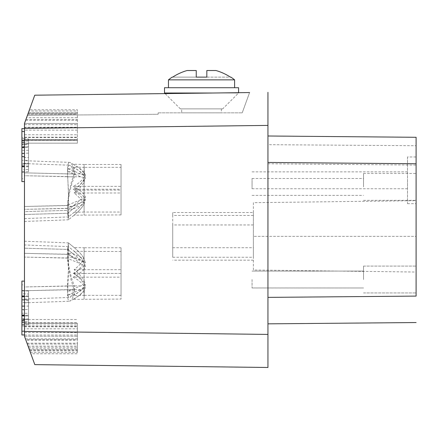 <?xml version="1.0" encoding="UTF-8"?>
<svg xmlns="http://www.w3.org/2000/svg" width="438" height="438" viewBox="0 0 438 438"><rect width="100%" height="100%" fill="white"/><g stroke="black" fill="none" stroke-linecap="round" stroke-linejoin="round"><path stroke-width="0.33" stroke-dasharray="2.19 1.64" d="M77.378 140.061L77.378 143.16L24.468 143.16L77.378 143.16L77.378 110.984L77.378 140.061L24.468 140.061L24.468 143.16L77.378 143.16L24.468 143.16L24.468 139.799L77.378 139.799M267.946 144.677L267.946 163.779L267.946 135.999L267.946 162.454L267.946 135.999L416.1 137.291L267.946 135.999L267.946 144.677L416.1 145.717L267.946 144.677M267.946 297.386L267.946 162.454L267.946 323.841L267.946 297.386L416.1 296.093L416.1 163.746L267.946 162.454M267.946 334.413L267.946 125.394L24.468 128.378L24.468 331.429L267.946 334.413M252.069 279.526L252.069 287.969L252.069 279.526M363.54 279.526L363.54 266.096L363.54 279.526M252.069 186.927L252.069 178.485L252.069 186.927M206.829 70.518L215.95 70.518A52.648 52.648 140.2 0 1 230.415 77.132L206.829 77.132L206.829 70.518M201.54 87.715L168.466 87.715L201.54 87.715M234.609 79.853L168.466 79.853M27.402 115.408L158.151 114.269L27.402 115.408L34.755 95.194L249.594 92.56L242.209 112.851L249.594 92.56M77.378 112.604L28.421 112.604L24.468 123.472L26.581 117.663L77.378 117.663M29.455 109.768L29.012 110.984L77.378 110.984L77.378 109.768L29.455 109.768M27.972 113.842L27.846 114.192L77.378 114.192L77.378 113.842L27.972 113.842L26.581 117.663M77.378 130.141L24.468 130.141L24.468 123.472L77.378 123.472L24.468 123.472L24.468 127.524L77.378 127.524M28.514 160.396L28.514 146.85L28.514 147.535L21.9 147.135L21.9 146.506L21.9 160.308L28.514 160.396L28.514 171.707L24.468 171.904L24.468 131.526L24.468 156.514L21.9 156.514L21.9 181.617M253.394 202.679L253.394 236.356L416.1 236.356L416.1 200.67L253.394 202.679L253.394 219.515L253.394 212.545L253.394 215.447L172.703 215.447L172.703 212.545L253.394 212.545M407.504 156.963L407.504 203.665L407.504 156.963L416.1 156.963M407.504 203.665L416.1 203.665M74.126 273.432L84.08 273.432L84.08 262.477C82.245 265.959 78.928 269.611 74.126 273.432C78.917 277.238 82.234 280.878 84.08 284.35L84.08 265.658L85.448 262.844L84.08 258.699L84.08 247.782L121.03 247.782L121.03 295.343L121.03 247.782M84.08 273.432L121.03 273.432L121.03 299.083L121.03 273.432L84.08 273.432L84.08 282.707C81.731 278.907 78.079 275.814 73.124 273.432L84.08 273.432M24.468 323.271L77.378 323.392L24.468 323.392L24.468 336.214L77.378 336.214L77.378 323.271L24.468 323.271L24.468 328.807L77.378 328.807M77.378 323.271L77.378 340.326L25.962 340.326L29.061 348.834L77.378 348.834L77.378 340.326M28.514 324.613L28.514 294.062L28.514 299.674L21.9 299.838L21.9 309.863L24.468 309.863L24.468 334.9L24.468 324.815L28.514 324.613L28.514 318.913L21.9 319.318L21.9 319.948L21.9 319.318M28.514 315.174L28.514 321.541L21.9 321.87L21.9 315.579L28.514 315.174L28.514 302.313L21.9 302.401L21.9 296.767L21.9 306.124L28.514 306.058L28.514 299.674M28.514 306.058L28.514 318.913M21.9 147.135L21.9 131.466M21.9 140.828L28.514 141.156L28.514 147.535M121.03 251.521L74.142 251.292L68.416 246.616L68.651 253.958L72.675 257.248L84.08 262.477L84.08 251.521L84.08 262.439L85.448 266.583L84.08 269.397L84.08 286.452L84.381 288.127L84.08 299.083L84.08 291.308L85.448 288.494L84.08 284.35M84.08 289.808C81.731 293.668 78.079 296.849 73.124 299.357L121.03 299.083M52.325 364.838L34.805 364.619L24.468 336.214L24.468 328.807M407.504 180.314L407.504 188.756L407.504 180.314M222.707 108.881L180.374 108.881L222.707 108.881L238.579 93.009L213.098 93.009L238.579 93.009L238.579 92.697L165.088 93.595L238.579 92.697M180.374 108.881L165.088 93.595M28.514 300.446L21.9 300.041L21.9 299.411L21.9 315.765L21.9 281.07M21.9 296.296L21.9 295.672L21.9 296.296M21.9 315.765L24.468 315.831L24.468 306.173L21.9 306.173M363.54 186.927L363.54 173.503L363.54 186.927M172.703 247.744L253.394 247.744L253.394 257.265L172.703 257.265L172.703 212.545M84.08 175.123L79.798 171.263L73.124 167.075L84.08 167.343L84.08 175.123L85.448 177.932L84.08 182.082L84.08 192.994L121.03 192.994L121.03 214.905L121.03 167.343L121.03 192.994M24.468 221.464L68.399 219.821L68.651 212.474L72.675 209.183L84.08 203.949C82.245 200.467 78.928 196.815 74.126 192.994L84.08 192.994L84.08 214.905L84.08 203.993L85.448 199.843L84.08 197.034L84.08 179.98L84.381 178.299L84.08 167.343L121.03 167.343M21.9 165.931L21.9 160.308M28.514 319.001L21.9 318.837L21.9 313.214L28.514 313.301M84.08 201.08C82.245 197.598 78.928 193.946 74.126 190.125L84.08 190.125L84.08 179.208L85.448 175.063L80.663 173.908L67.468 173.908L68.372 188.663L68.651 206.309L72.675 206.309L84.08 201.08C82.245 204.606 78.928 208.34 74.126 212.282L84.08 212.036L84.08 190.125L121.03 190.125L121.03 212.036L84.08 212.036L84.08 201.119L85.448 196.974L84.08 194.16L84.08 186.38L121.03 186.38L121.03 212.036M267.946 323.841L416.1 322.549M253.394 247.744L253.394 219.515L253.394 236.356L416.1 236.356L416.1 272.036L253.394 270.027L253.394 236.356L253.394 270.027M121.03 214.905L74.126 215.151C78.928 211.215 82.245 207.481 84.08 203.949M84.08 203.993C82.234 207.502 78.922 211.22 74.142 215.14L68.416 219.816L67.468 213.257L24.468 214.5C24.468 223.714 24.468 223.714 24.468 214.5L24.468 175.72L24.468 209.337L68.613 208.428L68.651 212.474M24.468 139.459L24.468 163.796L28.514 163.894L28.514 169.506L24.468 169.703L24.468 163.796L21.9 163.73L21.9 144.715L24.468 144.759L21.9 144.715L21.9 137.57L24.468 137.592L24.468 139.459L21.9 139.443M238.579 87.715L237.982 87.715M252.069 180.314L252.069 188.756L252.069 180.314M21.9 169.834L21.9 178.748L24.468 178.682L24.468 169.703L21.9 169.834L21.9 163.538L28.514 163.139L28.514 163.823L28.514 144.567L24.468 144.666L24.468 178.682M24.468 153.645L21.9 153.645L21.9 144.732L24.468 144.666L24.468 138.753L28.514 138.956L28.514 144.567M73.124 299.357L79.798 295.168L84.08 291.308M25.962 340.326L24.468 336.214L24.468 319.532L24.468 336.214L77.378 336.214L77.378 339.488L25.656 339.488L24.468 336.214L24.468 331.429M21.9 300.041L21.9 293.734L28.514 294.062M21.9 299.838L21.9 309.912L24.468 309.912L24.468 284.875L24.468 309.863M24.468 130.141L24.468 137.625L77.378 137.625M85.448 175.063L84.08 172.249L84.08 164.469L121.03 164.469L121.03 190.125M253.394 215.447L253.394 257.265M28.514 150.278L21.9 150.365L21.9 144.732M253.394 224.962L172.703 224.962L172.703 257.265M172.703 224.962L172.703 215.447M196.246 77.132L172.665 77.132A52.648 52.648 140.2 0 1 187.13 70.518L196.246 70.518L196.246 77.132L172.183 77.132M21.9 324.941L24.468 324.815L24.468 309.912M74.126 192.994C78.922 189.189 82.24 185.553 84.08 182.082M24.468 319.532L77.378 319.532M24.468 241.228L68.405 242.866L68.651 250.218L68.372 271.133L67.468 286.085L24.468 286.967L24.468 292.135C24.468 301.344 24.468 301.344 24.468 292.135C24.468 301.344 24.468 301.344 24.468 292.135L24.468 253.35L24.468 286.967L74.246 285.795L71.788 278.847L69.686 270.525L68.186 262.006L67.468 254.363L24.468 253.35L24.468 248.187C24.468 238.973 24.468 238.973 24.468 248.187C24.468 238.973 24.468 238.973 24.468 248.187L68.613 249.463M84.08 172.249L79.798 168.389L73.124 164.201L84.08 164.469L84.381 175.424L84.08 186.38L73.124 186.38C77.46 188.515 81.112 191.11 84.08 194.16M121.03 164.469L121.03 186.38M181.699 108.881L221.382 108.881L181.699 108.881L181.699 112.851L221.382 112.851L181.699 112.851M206.829 77.132L230.415 77.132M221.382 108.881L221.382 112.851M21.9 150.365L21.9 161.162M416.1 137.291L267.946 135.999M25.656 339.488L29.499 350.044L77.378 350.044L77.378 339.488M27.32 344.06L77.378 344.06L77.378 352.563L30.414 352.563L24.468 336.214L27.014 343.211L77.378 343.211L77.378 353.773L30.857 353.773L27.014 343.211M28.514 163.823L21.9 164.168L21.9 163.538M253.394 260.167L172.703 260.167M24.468 335.043L77.378 335.043M196.246 70.518L187.13 70.518L196.246 70.518M24.468 140.061L24.468 137.625M158.151 112.851L158.151 114.269L158.151 112.851L242.209 112.851L158.151 112.851M28.514 166.095L24.468 165.997M84.08 247.782L84.08 258.738C82.251 255.212 78.933 251.478 74.126 247.536L84.08 247.782M77.378 344.06L77.378 343.211M21.9 144.261L21.9 143.631L21.9 144.261L28.514 144.666L28.514 138.956M28.514 144.666L28.514 157.521L21.9 157.439M28.514 163.894L28.514 157.521M28.514 169.506L28.514 163.139M21.9 156.563L21.9 153.234L28.514 153.147L28.514 171.707M21.9 153.234L21.9 146.933L28.514 146.768L28.514 153.147M28.514 296.603L24.468 296.707L24.468 290.794L28.514 290.991L28.514 302.313M24.468 244.968L24.468 273.903L24.468 244.968L68.405 246.61L67.468 252.994L67.518 259.192L68.191 265.756L70.677 278.53L74.783 292.047L74.241 294.588L72.084 298.93L70.419 300.911L69.248 301.169L68.492 300.424L67.928 298.853L67.463 294.763L68.416 273.449L68.651 253.958M24.468 273.903L24.468 302.839L24.468 273.903M74.126 269.693L84.08 269.693L84.08 280.61C82.234 277.139 78.922 273.504 74.142 269.704L74.126 269.693C78.928 265.871 82.245 262.22 84.08 258.738L84.08 269.693L121.03 269.693M121.03 295.343L84.08 295.343L84.08 287.563L85.448 284.755L84.08 280.61M28.514 146.768L28.514 141.156M84.08 269.397C81.112 272.447 77.46 275.042 73.124 277.177L121.03 277.177M21.9 302.417L21.9 313.214M21.9 293.734L21.9 284.81L24.468 284.875M21.9 138.627L24.468 138.753L24.468 128.657L24.468 137.592M28.514 166.007L24.468 166.254M21.9 166.413L21.9 167.042L21.9 166.413M85.448 196.974L80.663 199.794L67.468 210.563L68.399 216.947L74.142 212.266C78.922 208.346 82.234 204.634 84.08 201.119M24.468 153.694L21.9 153.694M24.468 296.707L24.468 331.161L24.468 315.831L28.514 315.929L28.514 309.562L21.9 309.474M84.08 287.563L80.488 290.92L73.124 295.612L84.08 295.343L84.381 284.388L84.08 282.707M84.08 179.208C82.234 182.679 78.917 186.32 74.126 190.125M28.514 321.541L28.514 315.929M24.468 306.173L24.468 290.794M24.468 160.719L24.468 167.683L24.468 160.719L69.921 162.383L71.224 163.418L72.681 165.657L74.476 169.594L74.783 171.504L71.224 182.953L69.248 191.439L67.72 201.715L67.468 210.388L24.468 211.625C24.468 220.84 24.468 220.84 24.468 211.625C24.468 220.84 24.468 220.84 24.468 211.625L24.468 189.654L24.468 211.625L68.613 210.355L68.651 206.309M84.08 197.034C81.112 193.979 77.46 191.39 73.124 189.254L121.03 189.254M24.468 156.514L24.468 171.904M68.613 213.224L24.468 214.5C24.468 223.714 24.468 223.714 24.468 214.5L24.468 209.337L67.468 208.324L67.468 213.257M67.468 176.602L24.468 175.72L24.468 163.593L24.468 175.72L74.246 176.892L74.783 174.384L74.476 172.468L72.379 167.995L70.419 165.52L69.248 165.257L68.492 166.002L67.474 171.395L68.372 191.537L68.613 208.428M67.468 173.908L24.468 172.846L24.468 189.654L24.468 167.683L24.468 172.846L74.246 174.023M68.613 254.259L24.468 253.35L24.468 248.187L67.468 249.43L67.468 254.363M21.9 334.966L21.9 318.842L24.468 318.798L21.9 318.842L21.9 309.863M24.468 127.272L77.378 127.272L77.378 123.472L24.468 123.472L24.468 140.286L24.468 128.378M24.468 139.799L24.468 127.524M21.9 128.591L21.9 137.57M24.468 163.593L69.609 165.203M73.124 273.432C77.46 271.297 81.112 268.708 84.08 265.658M84.08 177.105C81.731 180.91 78.079 183.998 73.124 186.38M67.468 208.324L68.186 200.681L69.686 192.162L71.794 183.84L74.246 176.892M73.124 167.075C78.079 169.577 81.731 172.758 84.08 176.618M67.474 171.395L80.663 176.782L85.448 177.932M25.612 120.33L77.378 120.33M77.378 127.272L77.378 140.286L24.468 140.286L77.378 140.286L77.378 123.472L24.468 123.472M84.08 262.439C82.24 258.924 78.922 255.201 74.126 251.275C78.928 255.217 82.245 258.951 84.08 262.477M67.468 295.031L80.663 289.649L85.448 288.494M24.468 140.165L77.378 140.165M80.663 173.908L67.474 168.526L67.468 173.733M73.124 277.177C78.079 279.559 81.731 282.647 84.08 286.452M74.142 212.266L68.416 216.941L68.613 210.355M73.124 164.201C78.079 166.708 81.731 169.889 84.08 173.749M24.468 299.094L69.921 297.429L72.084 295.19L74.246 290.848L74.783 288.308L74.246 285.795M24.468 218.589L68.399 216.947M24.468 302.839L69.609 301.229M85.448 284.755L80.663 285.91L67.474 291.292L67.468 286.085M67.474 254.642L80.663 260.024L85.448 262.844M80.663 260.024L67.468 249.43M73.124 295.612C78.079 293.11 81.731 289.929 84.08 286.069M67.468 249.255L68.399 242.866L74.142 247.552L68.416 242.871M74.142 247.552L74.126 247.536C78.922 251.461 82.24 255.179 84.08 258.699M84.08 179.98C81.731 183.779 78.079 186.873 73.124 189.254M68.651 253.503L72.675 253.503L84.08 258.738M28.514 290.991L28.514 309.562M24.468 296.455L28.514 296.701M21.9 315.579L21.9 316.203L21.9 315.103L24.468 315.059M21.9 321.87L21.9 331.227M21.9 325.987L24.468 325.965M21.9 324.115L24.468 324.098M21.9 146.933L21.9 156.514M67.474 168.526L68.186 163.817L68.848 162.651L69.609 162.328M85.448 199.843L80.663 202.663L67.474 208.05M85.448 266.583L80.663 263.764L67.474 258.382M67.474 291.292L68.186 295.995L68.848 297.161L69.609 297.49M24.468 336.214L77.378 336.214M24.468 326.753L77.378 326.753M28.076 346.135L77.378 346.135M24.468 322.631L77.378 322.631M24.468 326.37L77.378 326.37M24.468 325.062L77.378 325.062M25.448 338.902L77.378 338.902M74.246 289.534L24.468 290.706M28.47 347.208L77.378 347.208M29.439 349.869L77.378 349.869M24.468 332.546L77.378 332.546M67.468 258.108L24.468 257.095L68.613 257.998M68.613 205.559L24.468 206.468L67.468 205.449M74.246 168.969L67.468 168.794M74.246 171.844L67.468 171.669M80.663 202.663L67.468 213.437M80.663 176.782L67.468 176.782M24.468 134.751L77.378 134.751M24.468 137.187L77.378 137.187M72.675 209.183L68.651 209.183M29.822 350.937L77.378 350.937M24.468 139.678L77.378 139.678M80.663 263.764L67.468 252.994M74.241 294.588L67.463 294.763M72.675 257.248L68.651 257.248M80.663 289.649L67.468 289.649M67.468 253.169L68.613 253.202M24.468 124.655L77.378 124.655M24.468 290.712L67.463 289.825M80.663 199.794L67.474 205.176M72.675 206.309L68.651 209.599M25.913 119.486L77.378 119.486M74.246 290.848L67.468 291.024M80.663 285.91L67.468 285.91M28.032 113.677L77.378 113.677M72.675 253.503L68.651 250.218M252.069 287.969L363.54 287.969L252.069 287.958M363.54 200.352L416.1 200.352M267.946 163.779L416.1 165.071M252.069 188.756L407.504 188.756M363.54 292.951L416.1 292.951L363.54 292.951M252.069 195.37L363.54 195.37M28.514 166.692L21.9 167.042M28.514 299.756L21.9 299.411M28.514 319.598L21.9 319.948M28.514 146.85L21.9 146.506M73.978 167.562L70.233 165.4M73.978 298.869L70.233 301.032M28.41 112.632L77.378 112.632M363.54 266.096L416.1 266.096L363.54 266.096M252.069 171.871L407.504 171.871M363.54 173.503L416.1 173.503M252.069 271.084L363.54 271.084L252.069 271.089M252.069 178.485L363.54 178.485M28.514 315.858L21.9 316.203M73.978 164.688L70.233 162.525M73.978 295.124L70.233 297.287M28.514 143.982L21.9 143.631M28.514 296.017L21.9 295.672"/><path stroke-width="0.66" d="M24.468 128.389L267.946 125.405L267.946 92.336L267.946 367.482L34.805 364.619L24.468 336.214L24.468 123.472L28.421 112.604M24.468 331.424L267.946 334.413L267.946 367.482L52.325 364.838M196.246 77.132L196.246 70.518L196.246 77.132L196.246 70.518L187.13 70.518A52.648 52.648 -39.8 0 0 172.665 77.132L172.183 77.132A52.91 52.91 -39.8 0 0 168.466 79.853L234.609 79.853A52.91 52.91 -39.8 0 0 230.892 77.132L230.415 77.132A52.648 52.648 -39.8 0 0 215.95 70.518L206.829 70.518L206.829 77.132L196.246 77.132L206.829 77.132M249.594 92.56L34.755 95.194L165.088 93.595L34.755 95.194L27.402 115.408M27.972 113.842L24.468 123.472M24.468 166.254L21.9 166.413L21.9 147.584L24.468 147.628L21.9 147.584L21.9 142.317L24.468 142.334M24.468 165.997L21.9 165.931L21.9 156.563L24.468 156.563M416.1 156.963L416.1 203.665L416.1 156.963M267.946 297.386L416.1 296.093L416.1 137.291L416.1 163.746L267.946 162.454M230.415 77.132L230.892 77.132M24.468 131.526L21.9 131.466L21.9 142.317M165.088 93.595L164.502 93.009L213.098 93.009L164.502 93.009L164.502 87.715L238.579 87.715L238.579 92.697M24.468 306.124L21.9 306.124L21.9 315.103L24.468 315.059M24.468 281.136L21.9 281.07L21.9 296.767L24.468 296.707M416.1 195.49L416.1 186.927L416.1 195.49M416.1 322.549L267.946 323.841M416.1 200.67L416.1 272.036M237.982 87.715L164.502 87.715M24.468 128.657L21.9 128.591L21.9 178.748M416.1 279.526L416.1 266.096L416.1 279.526M416.1 186.927L416.1 173.503L416.1 186.927M416.1 145.717L416.1 165.071L416.1 137.291L267.946 135.999L416.1 137.291L416.1 145.717M24.468 334.9L21.9 334.966L21.9 318.837M21.9 161.162L21.9 164.168M21.9 153.645L21.9 163.73M24.468 140.461L21.9 140.445M21.9 284.81L21.9 309.912M24.468 171.904L21.9 172.035L21.9 166.413M21.9 296.296L24.468 296.455M21.9 290.668L24.468 290.794M21.9 296.767L21.9 320.375L24.468 320.353M21.9 320.375L21.9 331.227L24.468 331.161M21.9 322.242L24.468 322.226M24.468 181.556L21.9 181.617L21.9 172.035M168.466 87.715L168.466 79.853M234.609 87.715L234.609 79.853"/></g></svg>
